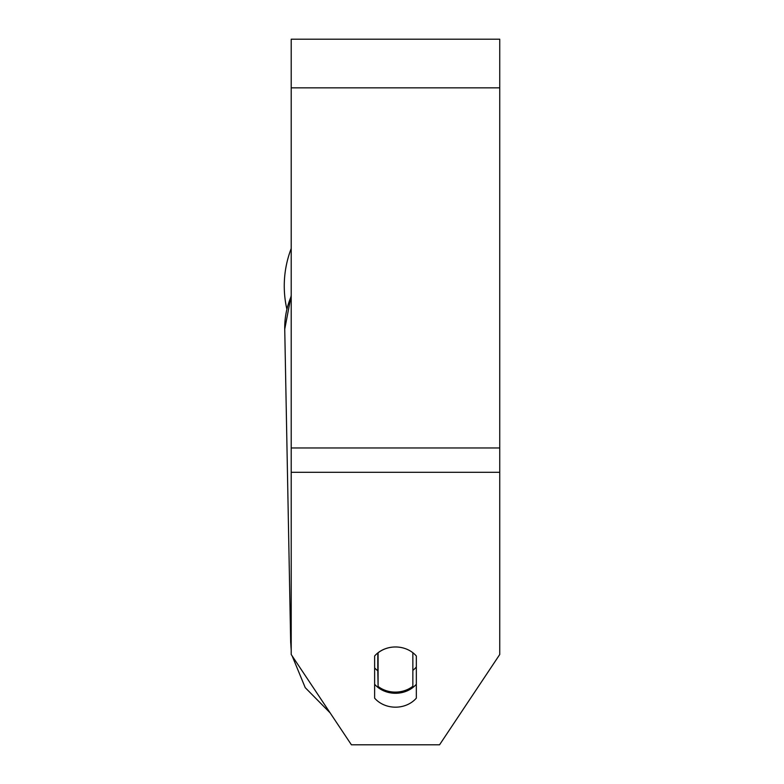 <?xml version="1.0" encoding="UTF-8"?>
<svg xmlns="http://www.w3.org/2000/svg" width="784" height="784" viewBox="0 0 784 784"><rect width="100%" height="100%" fill="white"/><g stroke="black" fill="none" stroke-linecap="round" stroke-linejoin="round"><path stroke-width="1.18" d="M412.854 652.719L412.854 686.274A26.068 22.569 -1.1 0 1 395.479 692.105A26.068 22.569 -1.1 0 1 378.094 686.441L378.094 652.729M374.625 667.87A26.068 22.569 -1.1 0 0 377.8 670.8L378.094 686.441M378.094 652.788A26.068 22.569 -1.1 0 1 392 647.172M416.333 666.988A26.068 22.569 -1.1 0 1 412.854 670.398M377.8 670.8L377.8 652.954M416.333 698.142A26.068 22.579 0 0 1 395.479 707.178A26.068 22.579 0 0 1 374.625 698.142L374.625 656.002A26.068 22.579 0 0 1 416.333 656.002L416.333 698.142M374.625 684.246A26.068 22.579 180 0 0 395.479 693.272A26.068 22.579 180 0 0 416.333 684.246M499.741 472.301L499.741 39.2L291.207 39.2L291.207 654.503L351.408 744.8L439.55 744.8L499.741 654.503L499.741 472.301L291.207 472.301M286.836 309.014A104.272 104.272 0 0 1 291.207 248.538A104.272 104.272 0 0 0 284.259 285.974M291.207 631.169A104.272 90.297 178.9 0 0 290.668 641.969L291.207 649.975M291.207 295.382L284.739 329.172A104.272 90.297 -1.1 0 1 291.207 296.313M499.741 87.857L291.207 87.857M499.741 447.968L291.207 447.968M292.109 655.845L305.231 687.646L330.113 712.862M284.739 329.172L290.668 641.969M462.589 710.226L496.948 658.707"/></g></svg>
